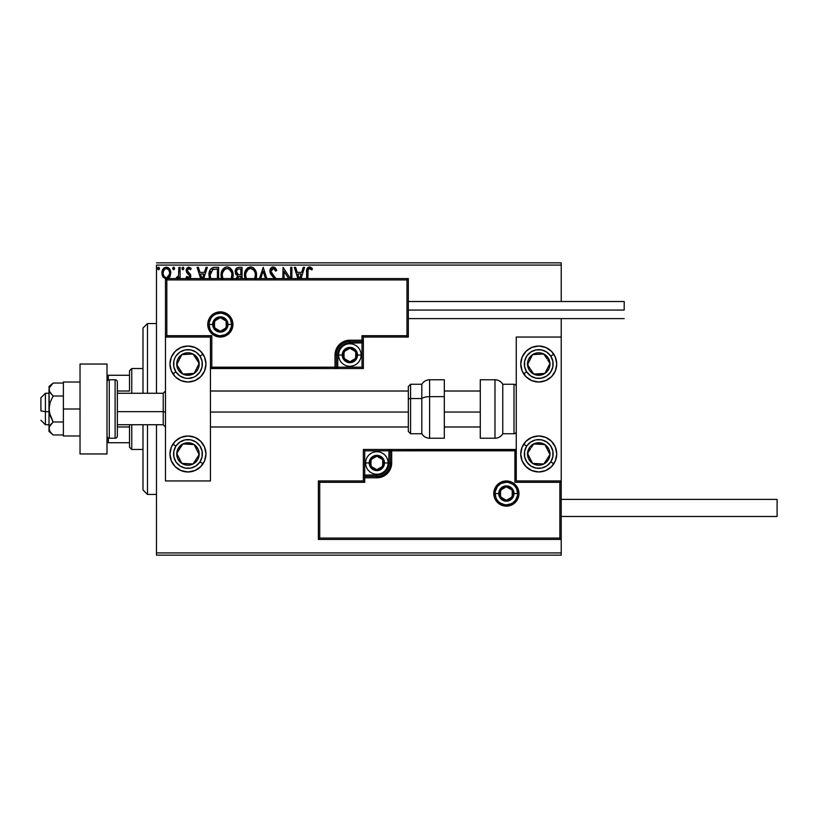 <?xml version="1.0" encoding="UTF-8"?>
<svg xmlns="http://www.w3.org/2000/svg" width="818" height="818" viewBox="0 0 818 818"><rect width="100%" height="100%" fill="white"/><g stroke="black" fill="none" stroke-linecap="round" stroke-linejoin="round"><path stroke-width="1.23" d="M156.483 555.156L561.23 555.156L156.483 555.156L156.483 424.736L156.483 555.156M156.483 265.083L561.23 265.083L561.23 301.515L561.23 265.083L156.483 265.083L156.483 393.264L156.483 265.083M561.23 318.601L561.23 337.047L516.26 337.047L516.26 480.953L561.23 480.953L561.23 318.601M561.23 539.42L561.23 552.917L156.483 552.917L561.23 552.917L561.23 555.156L561.23 337.047L516.26 337.047L516.26 480.953L561.23 480.953L559.88 482.303L514.911 482.303L514.911 450.82L391.689 450.82L391.689 462.968L390.554 468.642L387.343 473.458L382.527 476.679L376.842 477.804L364.705 477.804L364.705 482.303L319.726 482.303L319.726 538.07L559.88 538.07L559.88 482.303L559.88 538.07L319.726 538.07L319.726 482.303L318.376 480.953L318.376 539.42L561.23 539.42L559.88 538.07L561.23 539.42L561.23 480.953L559.88 482.303L514.911 482.303L515.422 450.309L390.339 450.82L390.339 462.968A13.487 13.487 0 0 1 376.842 476.454L364.705 476.454L363.356 477.804L363.356 480.953L318.376 480.953L318.376 539.42L319.726 538.07L318.376 539.42L561.23 539.42M167.342 278.918L170.164 276.198L170.747 272.036L169.244 268.488L165.849 267.169L163.007 269.153L161.923 273.059L163.099 277.149L166.115 279.03M180.093 278.58L180.093 267.333L180.093 278.58L180.093 267.333L178.876 267.333L178.498 275.932L175.88 278.58M177.496 278.856L178.876 277.149L178.876 278.58L178.876 277.149L178.068 278.406M189.49 278.774L190.522 277.506L190.696 275.114L187.639 271.494L187.383 270.073L188.508 268.59L190.492 269.756L191.187 268.693L188.406 267.149L186.77 268.253L186.156 270.165L186.545 272.241L189.551 275.809L188.672 277.588L186.852 276.423L186.146 277.404L187.762 278.887M218.631 278.58L218.631 267.333L214.981 267.333L218.631 267.333L218.631 278.58L218.631 267.333L214.981 267.333L211.964 267.987L209.94 270.308L208.968 274.316L209.469 278.672M242.046 278.58L242.046 267.333L242.046 278.58L242.046 267.333L238.897 267.333L236.78 268.038L235.4 270.196L235.543 273.744L237.67 275.83L236.208 278.703M266.832 278.58L263.232 267.333L266.832 278.58L263.232 267.333L259.429 278.58M260.748 278.58L263.13 271.136L265.513 278.58L263.13 271.136L260.748 278.58M290.676 267.333L290.676 278.58L290.676 267.333L291.883 267.333L290.676 267.333L291.883 267.333L291.883 278.58M283.079 267.333L290.37 278.58L283.079 267.333L282.803 278.58M284.02 278.58L284.02 271.341L288.713 278.58L284.02 271.341L284.02 278.58M307.885 270.778L307.834 278.58L308.171 269.521L309.715 268.56L311.852 269.96L312.466 268.754L309.95 266.975L307.394 268.018L306.689 270.339L306.617 278.58L306.617 272.445C306.136 269.592 307.098 267.752 309.501 266.934L309.276 266.944M300.993 278.58L304.603 267.333L303.284 267.333L304.603 267.333L300.993 278.58L304.603 267.333L303.284 267.333L301.668 272.384L297.241 272.384L295.625 267.333L294.306 267.333L297.916 278.58M275.911 279.183L271.126 271.617L271.443 269.756L272.823 268.611L274.194 268.836L275.768 271.167L276.75 270.369L275.492 268.079L273.866 267.016L271.208 267.803L269.909 271.556L270.666 273.989L274.541 278.795M255.87 279.102L256.576 275.134L255.768 271.003L253.171 267.721L250.502 266.934L247.823 267.742L245.073 271.504L244.459 275.216L245.257 279.398M232.455 279.102L233.161 275.134L232.363 271.003L229.766 267.721L227.087 266.934L224.418 267.742L221.668 271.504L221.054 275.216L221.842 279.398M203.733 278.58L207.332 267.333L206.013 267.333L207.332 267.333L203.733 278.58L207.332 267.333L206.013 267.333L204.398 272.384L199.981 272.384L198.355 267.333L197.046 267.333L200.645 278.58M183.927 268.447L182.915 267.138L181.903 268.447L182.915 267.138L183.927 268.447L183.355 267.261L182.158 267.578L182.475 269.633L183.355 269.633L183.927 268.447L182.915 269.756L183.927 268.447L182.915 269.756L181.903 268.447L183.028 269.746M174.643 268.447L173.631 267.138L172.618 268.447L173.631 267.138L174.643 268.447L174.07 267.261L172.874 267.578L173.191 269.633L174.07 269.633L174.643 268.447L173.631 269.756L174.643 268.447L173.631 269.756L172.618 268.447L173.743 269.746M159.49 268.672L158.498 267.138L157.485 268.447L158.498 267.138L159.51 268.447L158.927 267.261L157.741 267.578L158.058 269.633L158.937 269.633L159.51 268.447L158.498 269.756L159.51 268.447L158.498 269.756L157.485 268.447L158.61 269.746M561.23 262.844L156.483 262.844L561.23 262.844L561.23 265.083L561.23 262.844M306.842 269.296L309.061 266.965M312.466 268.754L311.852 269.96L312.466 268.754L309.501 266.934M309.961 266.975L311.372 267.65M310.308 268.774L311.852 269.96L309.204 268.58M307.834 272.609C307.466 270.676 308.018 269.326 309.511 268.549M308.171 269.531L307.895 270.656M307.875 267.506L307.394 268.018M295.625 267.333L294.306 267.333L295.625 267.333L297.241 272.384L301.668 272.384L303.284 267.333M299.235 278.58L297.762 273.999L301.147 273.999L299.685 278.58L301.147 273.999L297.762 273.999L299.235 278.58M274.93 267.537L276.75 270.369L273.212 266.934C271.024 267.414 269.909 268.836 269.889 271.198L274.306 278.304M273.764 268.621L275.768 271.167L276.75 270.369L275.768 271.167L275.369 270.308M271.443 269.766L271.106 271.218L273.304 268.549M272.374 268.795L271.658 269.408M271.331 272.394L271.699 273.11M272.946 274.695L271.494 272.762M272.803 274.521L272.2 273.815M275.799 278.58L273.509 275.267M275.594 277.967L275.789 278.57M274.306 278.284L273.918 277.731M271.995 275.727L271.065 274.603M270.339 273.335L270.104 272.65M270.083 272.609L269.95 271.985M270.421 268.907L270.727 268.386M270.738 268.376L271.402 267.619M271.791 267.333L272.466 267.036M256.238 277.936L256.576 275.134C256.627 270.656 254.602 267.926 250.502 266.934C246.402 267.956 244.388 270.717 244.459 275.216L244.797 278.059M256.494 276.525L256.392 277.23M244.797 272.414L245.063 271.525M245.921 269.787L250.86 266.944M251.218 266.985L251.883 267.128M253.324 267.823L254.234 268.631M254.838 269.367L256.054 271.75M256.402 273.11L256.494 273.713M254.93 277.987L255.196 276.954M246.31 278.58L245.676 275.216C245.594 271.586 247.22 269.357 250.543 268.549C253.815 269.367 255.421 271.566 255.359 275.145L254.725 278.549M246.504 278.999L245.737 276.351M248.876 268.928L249.418 268.713M245.942 272.926L247.987 269.5M247.138 270.369L246.392 271.637M245.737 274.071L245.942 272.946M254.674 271.678L255.001 272.558M252.67 269.204L254.204 270.84M251.106 268.59L251.658 268.713M255.349 275.717L255.298 276.279M238.897 267.333L242.046 267.333L238.897 267.333C236.433 267.721 235.195 269.204 235.185 271.801L237.67 275.83L236.187 279.173M236.054 274.644L235.553 273.744M237.864 274.439L236.392 271.801C236.504 269.879 237.527 268.918 239.449 268.948L240.829 268.948L240.829 274.807L238.294 274.613L240.216 274.807L238.294 274.613L236.412 271.464L236.453 272.496M237.414 278.826L238.12 277.067L240.216 276.423L239.275 276.484M237.404 279.153C237.465 277.312 238.396 276.402 240.216 276.423L240.829 276.423L240.829 278.58L240.829 276.423L240.216 276.423M238.437 276.791L237.445 278.58M236.453 271.116L237.619 269.296M236.658 270.472L236.484 270.983M232.823 277.936L233.161 275.134C233.222 270.656 231.197 267.926 227.087 266.934C222.987 267.956 220.983 270.717 221.054 275.216L221.392 278.048M233.089 276.525L232.823 277.946M221.177 276.965L221.392 278.038M221.075 274.511L221.054 275.216M221.381 272.404L221.658 271.525M225.165 267.333L226.361 266.985M227.813 266.985L228.488 267.128M229.919 267.834L230.84 268.652M232.373 271.024L232.649 271.75M229.265 269.204L231.596 272.558M222.905 278.58L222.271 275.216C222.189 271.586 223.815 269.357 227.128 268.549C230.4 269.367 232.005 271.566 231.954 275.145L231.791 276.954M222.271 275.216L222.332 274.071L222.271 275.216M223.099 278.999L222.537 277.486M225.471 268.928L226.003 268.713M222.537 272.926L224.582 269.5M223.733 270.369L222.987 271.637M231.525 277.987L231.893 274.01L231.31 278.549M231.259 271.678L230.799 270.84M227.701 268.59L228.242 268.713M214.623 267.343L214.981 267.333C210.778 267.905 208.764 270.461 208.948 275.012L209.439 278.58M208.968 274.296L209.019 273.641M212.823 267.619L213.549 267.445M213.59 267.445L214.285 267.363M210.778 278.488L210.154 275.012L212.884 269.347L212.169 269.776L217.424 268.948L217.424 278.58L217.424 268.948L216.116 268.948M210.788 271.596L210.154 275.012L210.891 271.382M198.355 267.333L197.046 267.333L198.355 267.333L199.981 272.384L204.398 272.384L206.013 267.333M201.964 278.58L200.492 273.999L203.876 273.999L202.414 278.58L203.876 273.999L200.492 273.999L201.964 278.58M186.146 277.404L186.852 276.423L186.146 277.404L187.148 278.498M186.852 276.423L187.496 277.21M188.15 277.599L188.672 277.588M189.51 276.586L188.406 277.629M188.406 274.112L186.545 272.241L186.156 270.165M191.187 268.693L190.492 269.756L191.187 268.693L188.702 267.138L186.146 270.461M189.848 267.414L190.768 268.12M189.101 268.57L190.349 269.541M187.731 269.173L187.353 270.4L188.835 268.549M188.569 272.414L187.353 270.4L187.772 271.678M189.909 278.447L190.788 276.024L190.4 274.255L190.788 276.024L190.4 274.255L188.927 272.68M190.788 276.024L190.758 276.556M190.666 277.067L190.389 277.783M178.498 275.922L176.432 277.425L177.312 277.568M178.876 267.333L180.093 267.333L178.876 267.333L178.876 271.198M168.14 278.58L169.633 277.138L170.809 273.059C170.839 269.787 169.357 267.813 166.361 267.138C163.375 267.823 161.892 269.797 161.923 273.059L163.099 277.149L166.361 279.04M169.336 277.527L169.919 276.678M169.019 277.895L168.252 278.519M162.567 276.187L162.23 275.288M162.209 275.206L161.995 274.132L162.199 275.196M162.179 271.034L162.342 270.513M162.567 269.971L163.007 269.153M163.61 268.355L164.132 267.875M168.702 267.956L169.234 268.478M169.623 268.989L170.103 269.838M166.371 268.549L165.604 268.662L166.371 268.549C168.569 269.112 169.653 270.615 169.592 273.048C169.653 275.492 168.569 277.016 166.371 277.629L166.371 277.629C164.162 277.016 163.089 275.492 163.14 273.048L163.324 271.525L163.14 273.048C163.079 270.615 164.162 269.112 166.371 268.549L168.631 269.787M168.845 270.114L169.551 272.282M169.551 273.825L168.835 276.003L167.128 277.506M165.982 277.599L164.357 276.627L163.324 274.592M166.995 277.547L169.52 274.112M255.093 272.905L255.298 274.02M254.746 278.488L254.51 279.01M239.449 268.948L240.829 268.948L240.829 274.807L240.216 274.807M222.332 274.071L222.527 272.946M229.265 269.194L230.114 269.94M231.688 272.905L231.893 274.02M231.33 278.488L231.095 279.01M222.537 277.476L222.332 276.351M210.461 277.527L210.298 276.781M213.069 269.275L213.672 269.122M163.14 273.048L163.181 272.282M163.324 271.525L164.919 268.989M167.128 268.662L167.813 268.999M169.418 274.582L168.835 276.003M165.604 277.506L164.919 277.149M163.314 274.582L163.181 273.815M147.485 494.45L142.986 489.951L142.986 424.736L142.986 489.951L147.485 494.45L156.483 494.45L147.485 494.45L147.485 424.736L147.485 494.45M142.986 328.049L147.485 323.55L156.483 323.55L147.485 323.55L147.485 393.264L147.485 323.55L142.986 328.049L142.986 393.264L142.986 328.049M187.956 346.034A17.986 17.986 0 0 1 205.952 364.03A17.986 17.986 0 0 1 187.956 382.016L181.075 380.646L175.236 376.75L171.34 370.912L169.97 364.03L171.34 357.139L175.236 351.311L181.075 347.405L187.956 346.034L194.848 347.405L200.676 351.311L204.582 357.139L205.952 364.03L204.582 370.912L200.676 376.75L194.848 380.646L187.956 382.016A17.986 17.986 0 0 1 169.97 364.03A17.986 17.986 0 0 1 187.956 346.034M187.956 435.984A17.986 17.986 0 0 1 205.952 453.97A17.986 17.986 0 0 1 187.956 471.966L181.075 470.595L175.236 466.689L171.34 460.861L169.97 453.97L171.34 447.088L175.236 441.25L181.075 437.354L187.956 435.984L194.848 437.354L200.676 441.25L204.582 447.088L205.952 453.97L204.582 460.861L200.676 466.689L194.848 470.595L187.956 471.966A17.986 17.986 0 0 1 169.97 453.97A17.986 17.986 0 0 1 187.956 435.984M210.451 480.953L210.451 337.047L165.471 337.047L165.471 480.953L210.451 480.953L165.471 480.953L165.471 337.047L166.821 335.697L211.801 335.697L211.801 367.18L335.022 367.18L335.022 355.032L336.147 349.358L339.368 344.542L344.184 341.321L349.859 340.196L362.006 340.196L362.006 335.697L406.975 335.697L406.975 279.93L166.821 279.93L166.821 335.697L166.821 279.93L406.975 279.93L406.975 335.697L408.325 337.047L408.325 278.58L165.471 278.58L165.471 337.047L210.451 337.047L210.451 480.953M538.745 471.966A17.986 17.986 0 0 1 520.759 453.97A17.986 17.986 0 0 1 538.745 435.984L545.626 437.354L551.465 441.25L555.361 447.088L556.731 453.97L555.361 460.861L551.465 466.689L545.626 470.595L538.745 471.966L531.864 470.595L526.025 466.689L522.129 460.861L520.759 453.97L522.129 447.088L526.025 441.25L531.864 437.354L538.745 435.984A17.986 17.986 0 0 1 556.731 453.97A17.986 17.986 0 0 1 538.745 471.966M538.745 382.016A17.986 17.986 0 0 1 520.759 364.03A17.986 17.986 0 0 1 538.745 346.034L545.626 347.405L551.465 351.311L555.361 357.139L556.731 364.03L555.361 370.912L551.465 376.75L545.626 380.646L538.745 382.016L531.864 380.646L526.025 376.75L522.129 370.912L520.759 364.03L522.129 357.139L526.025 351.311L531.864 347.405L538.745 346.034A17.986 17.986 0 0 1 556.731 364.03A17.986 17.986 0 0 1 523.684 373.867L526.7 371.904A14.387 14.387 0 0 1 530.872 351.975A14.387 14.387 0 0 1 550.79 356.157L553.806 354.184L550.79 356.157L552.886 361.362L552.835 366.985L550.626 372.149L546.618 376.075L541.404 378.172L535.79 378.11L530.626 375.912L526.7 371.904L524.604 366.689L524.665 361.075L526.864 355.912L530.872 351.975L536.087 349.889L541.7 349.94L546.864 352.149L550.79 356.157A14.387 14.387 0 0 1 546.618 376.075A14.387 14.387 0 0 1 526.7 371.904L523.684 373.867A17.986 17.986 0 0 1 542.252 346.382M45.399 411.669L40.9 410.912L40.9 397.763L40.9 410.912L45.399 411.669L45.399 424.736L45.399 411.669L48.998 411.669L45.399 411.669L45.399 393.264L45.399 411.669M165.471 412.057L163.222 411.669L163.222 424.736L163.222 411.669L117.352 411.669L163.222 411.669L163.222 393.264L163.222 411.669L165.471 412.057M480.278 412.057L444.307 412.057L480.278 412.057M408.325 412.057L210.451 412.057L408.325 412.057M495.125 493.551L498.724 493.551L495.125 493.551A11.247 11.247 0 0 1 506.362 482.303A11.247 11.247 0 0 1 517.61 493.551L518.96 493.551A12.597 12.597 0 0 0 506.362 480.953A12.597 12.597 0 0 0 493.775 493.551A12.597 12.597 0 0 0 506.362 506.137A12.597 12.597 0 0 0 518.96 493.551L517.61 493.551A11.247 11.247 0 0 1 506.362 504.788A11.247 11.247 0 0 1 495.125 493.551L493.775 493.551L494.011 491.097L497.456 484.645L501.546 481.914L506.362 480.953L511.189 481.914L515.268 484.645L517.999 488.735L518.96 493.551L517.999 498.366L515.268 502.456L511.189 505.187L506.362 506.137L501.546 505.187L497.456 502.456L494.011 496.005L493.775 493.551L495.125 493.551A11.247 11.247 0 0 1 506.362 482.303A11.247 11.247 0 0 1 517.61 493.551A11.247 11.247 0 0 1 506.362 504.788A11.247 11.247 0 0 1 495.125 493.551L495.974 497.855M363.356 477.6L363.356 477.804A1.35 1.35 0 0 1 364.705 476.454L364.705 475.105L376.842 475.105A12.147 12.147 0 0 0 388.99 462.968L388.99 450.82L364.705 450.82L364.705 475.105L379.215 474.88L385.431 471.557L388.754 465.34L388.99 450.82L390.339 450.82A1.35 1.35 0 0 1 391.689 449.471L391.689 450.82L391.689 449.471L516.26 449.471L391.485 449.471M390.892 449.471L363.356 449.471L363.356 477.017M363.356 480.953L318.376 480.953L319.726 482.303L364.705 482.303L363.356 480.953L364.705 482.303L364.705 477.804L363.356 477.804L363.356 480.953M364.705 477.804L364.705 475.105L363.356 475.105L363.356 477.804L376.842 477.804L376.842 476.454L364.705 476.454L364.705 477.804M376.842 475.105L376.842 476.454L376.842 475.105M388.99 462.968L390.339 462.968A13.487 13.487 0 0 1 376.842 476.454L376.842 477.804A14.836 14.836 0 0 0 391.689 462.968L388.99 462.968M363.356 449.471L363.356 475.105L364.705 475.105L364.705 450.82L363.356 449.471L364.705 450.82L388.99 450.82L388.99 449.471L363.356 449.471M390.339 450.82L390.339 462.968L391.689 462.968L391.689 450.82L388.99 450.82L388.99 449.471L391.689 449.471A1.35 1.35 0 0 0 390.339 450.82M497.017 499.798L498.418 501.495M500.115 502.896L504.174 504.573M506.362 504.788L510.667 503.939M512.61 502.896L514.317 501.495M515.718 499.798L517.395 495.739M517.61 493.551L514.011 493.551A7.648 7.648 0 0 1 506.362 501.189A7.648 7.648 0 0 1 498.724 493.551L499.307 490.626L500.964 488.141L503.438 486.485L506.362 485.902L509.287 486.485L511.771 488.141L513.428 490.626L514.011 493.551L513.428 496.475L511.771 498.949L509.287 500.616L506.362 501.189L503.438 500.616L500.964 498.949L499.307 496.475L498.724 493.551A7.648 7.648 0 0 1 506.362 485.902A7.648 7.648 0 0 1 514.011 493.551L517.61 493.551L516.751 489.246M515.718 487.303L514.317 485.595M512.61 484.205L508.561 482.518M506.362 482.303L502.068 483.162M500.115 484.205L498.418 485.595M497.017 487.303L495.34 491.352M231.586 324.449L227.987 324.449A7.648 7.648 0 0 1 220.339 332.098A7.648 7.648 0 0 1 212.69 324.449L213.273 321.525L214.929 319.051L217.414 317.384L220.339 316.811L223.263 317.384L225.748 319.051L227.404 321.525L227.987 324.449L227.404 327.374L225.748 329.858L223.263 331.515L220.339 332.098L217.414 331.515L214.929 329.858L213.273 327.374L212.69 324.449L209.101 324.449L212.69 324.449A7.648 7.648 0 0 1 220.339 316.811A7.648 7.648 0 0 1 227.987 324.449L231.586 324.449A11.247 11.247 0 0 1 220.339 335.697A11.247 11.247 0 0 1 209.101 324.449L207.752 324.449A12.597 12.597 0 0 0 220.339 337.047A12.597 12.597 0 0 0 232.936 324.449A12.597 12.597 0 0 0 220.339 311.863A12.597 12.597 0 0 0 207.752 324.449L209.101 324.449A11.247 11.247 0 0 1 220.339 313.212A11.247 11.247 0 0 1 231.586 324.449L232.936 324.449L232.69 326.903L229.244 333.355L225.154 336.086L220.339 337.047L215.523 336.086L211.433 333.355L208.702 329.265L207.752 324.449L208.702 319.634L211.433 315.543L215.523 312.813L220.339 311.863L225.154 312.813L229.244 315.543L232.69 321.995L232.936 324.449L231.586 324.449A11.247 11.247 0 0 1 220.339 335.697A11.247 11.247 0 0 1 209.101 324.449A11.247 11.247 0 0 1 220.339 313.212A11.247 11.247 0 0 1 231.586 324.449L230.727 320.145M363.356 337.047L408.325 337.047L408.325 278.58L406.975 279.93L408.325 278.58L165.471 278.58L166.821 279.93L165.471 278.58L165.471 337.047L166.821 335.697L211.801 335.697L211.279 336.208L211.801 335.697L211.801 367.18L211.279 367.691L336.372 367.18L336.372 355.032A13.487 13.487 0 0 1 349.859 341.546L362.006 341.546L363.356 340.196L363.356 337.047L408.325 337.047L406.975 335.697L362.006 335.697L363.356 337.047L362.006 335.697L362.006 340.196L363.356 340.196L363.356 337.047M363.356 340.4L363.356 340.196A1.35 1.35 0 0 1 362.006 341.546L362.006 342.895L349.859 342.895A12.147 12.147 0 0 0 337.722 355.032L337.722 367.18L362.006 367.18L362.006 342.895L347.497 343.12L341.28 346.443L337.957 352.66L337.722 367.18L336.372 367.18A1.35 1.35 0 0 1 335.022 368.529L335.022 367.18L335.022 368.529L210.451 368.529L335.227 368.529M335.809 368.529L363.356 368.529L363.356 340.983M362.006 340.196L362.006 342.895L363.356 342.895L363.356 340.196L349.859 340.196L349.859 341.546L362.006 341.546L362.006 340.196M349.859 342.895L349.859 341.546L349.859 342.895M337.722 355.032L336.372 355.032A13.487 13.487 0 0 1 349.859 341.546L349.859 340.196A14.836 14.836 0 0 0 335.022 355.032L337.722 355.032M363.356 368.529L363.356 342.895L362.006 342.895L362.006 367.18L363.356 368.529L362.006 367.18L337.722 367.18L337.722 368.529L363.356 368.529M336.372 367.18L336.372 355.032L335.022 355.032L335.022 367.18L337.722 367.18L337.722 368.529L335.022 368.529A1.35 1.35 0 0 0 336.372 367.18M229.684 318.202L228.294 316.505M226.586 315.104L222.537 313.427M220.339 313.212L216.034 314.061M214.091 315.104L212.394 316.505M210.993 318.202L209.316 322.261M209.101 324.449L209.95 328.754M210.993 330.697L212.394 332.405M214.091 333.795L218.15 335.482M220.339 335.697L224.643 334.838M226.586 333.795L228.294 332.405M229.684 330.697L231.371 326.648M355.707 353.345L355.707 351.658A6.748 6.748 0 0 1 356.607 355.032L355.707 355.032L355.707 353.345L355.707 355.032L356.607 355.032L356.382 353.284L354.634 350.268L349.859 348.284L345.094 350.268L343.12 355.032L345.094 359.808L349.859 361.781L354.634 359.808L356.607 355.032A6.748 6.748 0 0 1 344.02 358.407A6.748 6.748 0 0 1 349.859 348.284L344.02 351.658L344.02 358.407L349.859 361.781L355.707 358.407L355.707 355.032L355.707 358.407L349.859 361.781L344.02 358.407L344.02 351.658L349.859 348.284A6.748 6.748 0 0 1 355.707 351.658L349.859 348.284L355.707 351.658L355.707 353.345M342.221 355.032A7.648 7.648 0 0 1 349.859 347.384A7.648 7.648 0 0 1 357.507 355.032L361.106 355.032A11.247 11.247 0 0 0 349.859 343.785A11.247 11.247 0 0 0 338.621 355.032L342.221 355.032L342.793 352.108L344.46 349.623L346.934 347.967L349.859 347.384L352.783 347.967L355.268 349.623L356.924 352.108L357.507 355.032L356.924 357.957L355.268 360.441L352.783 362.098L349.859 362.681L346.934 362.098L344.46 360.441L342.793 357.957L342.221 355.032L338.621 355.032A11.247 11.247 0 0 1 349.859 343.785A11.247 11.247 0 0 1 361.106 355.032A11.247 11.247 0 0 1 349.859 366.28A11.247 11.247 0 0 1 338.621 355.032A11.247 11.247 0 0 0 349.859 366.28A11.247 11.247 0 0 0 361.106 355.032L357.507 355.032A7.648 7.648 0 0 1 349.859 362.681A7.648 7.648 0 0 1 342.221 355.032M382.691 461.28L382.691 459.593A6.748 6.748 0 0 1 383.591 462.968L382.691 462.968L382.691 461.28L382.691 462.968L383.591 462.968L383.356 461.219L381.617 458.192L376.842 456.219L372.078 458.192L370.094 462.968L372.078 467.732L376.842 469.716L381.617 467.732L383.591 462.968A6.748 6.748 0 0 1 371.004 466.342A6.748 6.748 0 0 1 376.842 456.219L371.004 459.593L371.004 466.342L376.842 469.716L382.691 466.342L382.691 462.968L382.691 466.342L376.842 469.716L371.004 466.342L371.004 459.593L376.842 456.219A6.748 6.748 0 0 1 382.691 459.593L376.842 456.219L382.691 459.593L382.691 461.28M369.204 462.968A7.648 7.648 0 0 1 376.842 455.319A7.648 7.648 0 0 1 384.491 462.968L388.09 462.968A11.247 11.247 0 0 0 376.842 451.72A11.247 11.247 0 0 0 365.605 462.968L369.204 462.968L369.777 460.043L371.444 457.559L373.918 455.902L376.842 455.319L379.767 455.902L382.251 457.559L383.908 460.043L384.491 462.968L383.908 465.892L382.251 468.377L379.767 470.033L376.842 470.616L373.918 470.033L371.444 468.377L369.777 465.892L369.204 462.968L365.605 462.968A11.247 11.247 0 0 1 376.842 451.72A11.247 11.247 0 0 1 388.09 462.968A11.247 11.247 0 0 1 376.842 474.215A11.247 11.247 0 0 1 365.605 462.968A11.247 11.247 0 0 0 376.842 474.215A11.247 11.247 0 0 0 388.09 462.968L384.491 462.968A7.648 7.648 0 0 1 376.842 470.616A7.648 7.648 0 0 1 369.204 462.968M512.211 491.863L512.211 490.176A6.748 6.748 0 0 1 513.111 493.551L512.211 493.551L512.211 491.863L512.211 493.551L513.111 493.551L512.886 491.802L511.138 488.775L506.362 486.802L501.598 488.775L499.624 493.551L501.598 498.315L506.362 500.299L511.138 498.315L513.111 493.551A6.748 6.748 0 0 1 500.524 496.925A6.748 6.748 0 0 1 506.362 486.802L500.524 490.176L500.524 496.925L506.362 500.299L512.211 496.925L512.211 493.551L512.211 496.925L506.362 500.299L500.524 496.925L500.524 490.176L506.362 486.802A6.748 6.748 0 0 1 512.211 490.176L506.362 486.802L512.211 490.176L512.211 491.863M226.187 322.762L226.187 321.075A6.748 6.748 0 0 1 227.087 324.449L226.187 324.449L226.187 322.762L226.187 324.449L227.087 324.449L226.852 322.701L225.114 319.685L220.339 317.701L215.574 319.685L213.59 324.449L215.574 329.225L220.339 331.198L225.114 329.225L227.087 324.449A6.748 6.748 0 0 1 214.5 327.824A6.748 6.748 0 0 1 220.339 317.701L214.5 321.075L214.5 327.824L220.339 331.198L226.187 327.824L226.187 324.449L226.187 327.824L220.339 331.198L214.5 327.824L214.5 321.075L220.339 317.701A6.748 6.748 0 0 1 226.187 321.075L220.339 317.701L226.187 321.075L226.187 322.762M178.273 451.004L176.739 453.356A11.247 11.247 0 0 1 178.549 447.824L179.807 448.642L178.273 451.004L179.807 448.642L178.549 447.824L177.281 450.473L176.954 456.28L177.925 459.051L181.811 463.387L187.342 465.197L190.267 464.972L193.038 464L197.373 460.125L198.641 457.477L198.968 451.669L197.997 448.898L194.111 444.563L191.463 443.284L185.655 442.967L182.884 443.939L178.549 447.824A11.247 11.247 0 0 1 199.183 454.593A11.247 11.247 0 0 1 181.811 463.387L193.038 464L194.561 461.669L199.183 454.593L194.111 444.563L182.884 443.939L179.807 448.642L182.884 443.939L194.111 444.563L199.183 454.593L193.038 464L181.811 463.387A11.247 11.247 0 0 1 176.739 453.356L181.811 463.387L176.739 453.356L178.273 451.004M200.011 461.843A14.387 14.387 0 0 1 180.093 466.025A14.387 14.387 0 0 1 175.911 446.096L172.905 444.133L175.911 446.096L179.837 442.088L185.011 439.89L190.625 439.828L195.829 441.924L199.848 445.851L202.046 451.015L202.107 456.638L200.011 461.843L196.075 465.851L190.911 468.06L185.297 468.111L180.093 466.025L176.074 462.088L173.876 456.925L173.815 451.311L175.911 446.096A14.387 14.387 0 0 1 195.829 441.924A14.387 14.387 0 0 1 200.011 461.843L203.017 463.816L200.011 461.843M203.017 463.816A17.986 17.986 0 0 1 171.34 447.088A17.986 17.986 0 0 1 172.905 444.133M529.052 451.004L527.518 453.356A11.247 11.247 0 0 1 529.338 447.824L530.596 448.642L529.052 451.004L530.596 448.642L529.338 447.824L528.06 450.473L527.743 456.28L528.714 459.051L532.6 463.387L538.121 465.197L541.056 464.972L543.827 464L548.162 460.125L549.972 454.593L549.747 451.669L548.776 448.898L544.89 444.563L542.252 443.284L536.434 442.967L531.25 445.595L529.338 447.824A11.247 11.247 0 0 1 549.972 454.593A11.247 11.247 0 0 1 532.6 463.387L543.827 464L549.972 454.593L544.89 444.563L533.673 443.939L531.363 447.466L533.673 443.939L544.89 444.563L549.972 454.593L543.827 464L532.6 463.387A11.247 11.247 0 0 1 527.518 453.356L532.6 463.387L527.518 453.356L529.052 451.004M550.79 461.843A14.387 14.387 0 0 1 530.872 466.025A14.387 14.387 0 0 1 526.7 446.096L523.684 444.133L526.7 446.096L530.626 442.088L535.79 439.89L541.404 439.828L546.618 441.924L550.626 445.851L552.835 451.015L552.886 456.638L550.79 461.843L546.864 465.851L541.7 468.06L536.087 468.111L530.872 466.025L526.864 462.088L524.665 456.925L524.604 451.311L526.7 446.096A14.387 14.387 0 0 1 546.618 441.924A14.387 14.387 0 0 1 550.79 461.843L553.806 463.816L550.79 461.843M553.806 463.816A17.986 17.986 0 0 1 553.704 463.959A17.986 17.986 0 0 1 542.262 471.618M542.252 471.618A17.986 17.986 0 0 1 523.684 444.133M545.361 356.351L543.827 354A11.247 11.247 0 0 1 548.162 357.875L546.894 358.703L545.361 356.351L546.894 358.703L548.162 357.875L546.25 355.656L541.056 353.028L538.121 352.803L532.6 354.613L528.714 358.949L527.743 361.72L528.06 367.527L529.338 370.176L531.25 372.405L536.434 375.033L542.252 374.716L544.89 373.437L548.776 369.102L549.747 366.331L549.972 363.407L548.162 357.875A11.247 11.247 0 0 1 533.673 374.061A11.247 11.247 0 0 1 532.6 354.613L527.518 364.644L533.673 374.061L544.89 373.437L549.972 363.407L547.671 359.879L549.972 363.407L544.89 373.437L533.673 374.061L527.518 364.644L532.6 354.613A11.247 11.247 0 0 1 543.827 354L532.6 354.613L543.827 354L545.361 356.351M542.262 346.382A17.986 17.986 0 0 1 553.704 354.03A17.986 17.986 0 0 1 553.806 354.184M194.572 356.351L193.038 354A11.247 11.247 0 0 1 197.373 357.875L196.115 358.703L194.572 356.351L196.115 358.703L197.373 357.875L195.461 355.656L190.267 353.028L187.342 352.803L181.811 354.613L177.925 358.949L176.954 361.72L177.281 367.527L178.549 370.176L182.884 374.061L185.655 375.033L191.463 374.716L194.111 373.437L197.997 369.102L198.968 366.331L198.641 360.523L197.373 357.875A11.247 11.247 0 0 1 182.884 374.061A11.247 11.247 0 0 1 181.811 354.613L176.739 364.644L180.563 370.513L182.884 374.061L194.111 373.437L199.183 363.407L196.115 358.703L199.183 363.407L194.111 373.437L182.884 374.061L179.796 369.337L176.739 364.644L181.811 354.613A11.247 11.247 0 0 1 193.038 354L181.811 354.613L193.038 354L194.572 356.351M175.911 371.904A14.387 14.387 0 0 1 180.093 351.975A14.387 14.387 0 0 1 200.011 356.157L203.017 354.184A17.986 17.986 0 0 1 184.459 381.669A17.986 17.986 0 0 1 173.007 374.031A17.986 17.986 0 0 1 172.905 373.867L175.911 371.904L173.815 366.689L173.876 361.075L174.725 358.386L176.074 355.912L180.093 351.975L185.297 349.889L190.911 349.94L196.075 352.149L200.011 356.157L202.107 361.362L202.046 366.985L199.848 372.149L195.829 376.075L193.334 377.384L187.813 378.417L185.011 378.11L179.837 375.912L175.911 371.904L172.905 373.867A17.986 17.986 0 0 1 191.463 346.382A17.986 17.986 0 0 1 203.017 354.184L200.011 356.157A14.387 14.387 0 0 1 195.829 376.075A14.387 14.387 0 0 1 175.911 371.904M494.982 379.767L494.982 438.233A8.998 8.998 0 0 0 502.763 433.734L502.763 384.266A8.998 8.998 0 0 0 494.982 379.767L480.278 379.767L480.278 438.233L494.982 438.233L494.982 379.767A8.998 8.998 0 0 1 502.763 384.266L502.763 433.734L514.011 433.734A2.25 2.25 0 0 0 516.26 431.485A2.25 2.25 0 0 1 514.011 433.734L514.011 384.266L514.011 433.734L502.763 433.734A8.998 8.998 0 0 1 494.982 438.233L480.278 438.233L480.278 379.767L494.982 379.767M516.26 386.515A2.25 2.25 0 0 0 514.011 384.266L502.763 384.266L514.011 384.266A2.25 2.25 0 0 1 516.26 386.515M429.603 438.121L429.603 396.648A8.998 3.804 180 0 0 421.822 398.55L421.822 433.642M410.575 433.642L410.575 398.55A2.25 0.951 180 0 0 408.325 399.501L408.325 431.403M429.603 438.233L444.307 438.233L444.307 396.648L429.603 396.648L429.603 438.233C426.209 438.121 423.612 436.618 421.822 433.734L421.822 398.55L410.575 398.55L410.575 433.734L408.325 431.485M444.307 438.203L444.307 379.767L429.603 379.767L429.603 396.648L444.307 396.648L444.307 379.797M421.822 384.358L421.822 398.55L421.822 384.266L410.575 384.266L410.575 398.55L421.822 398.55A8.998 3.804 0 0 1 429.603 396.648L429.603 379.879M408.325 431.464L408.325 386.771M408.325 398.366L408.325 401.403M408.325 386.597L408.325 399.501A2.25 0.951 0 0 1 410.575 398.55L410.575 384.358M561.23 516.485L777.1 516.485L777.1 499.399L561.23 499.399L777.1 499.399L777.1 516.485L561.23 516.485M624.195 310.063L408.325 310.063L624.195 310.063L624.195 301.515L624.195 310.063M49.806 392.303L53.139 396.014L50.184 402.231L48.998 409L48.998 389.521L49.305 412.436L53.139 421.986L50.184 425.084L48.998 428.479L48.998 409L48.998 431.485L53.139 434.961L50.184 431.863L48.998 428.479L50.184 431.863L53.139 434.961L63.385 434.961L53.139 434.961L48.998 431.485L49.305 426.751L53.139 421.986L63.385 421.986L53.139 421.986L50.184 415.769L48.998 409L50.184 402.231L53.139 396.014L63.385 396.014L53.139 396.014L49.305 391.249L49.305 387.814L53.139 383.039L63.385 383.039L53.139 383.039L48.998 386.515L49.305 391.249L48.998 386.515M49.305 387.804L50.184 386.147M51.616 433.571L53.139 434.961M48.998 389.429L50.184 392.916M48.998 389.521L49.305 387.814M63.385 435.984L80.031 435.984L63.385 435.984L63.385 409L80.031 409L63.385 409L63.385 382.016L80.031 382.016L63.385 382.016L63.385 435.984M80.031 453.97L80.031 364.03L107.005 364.03L80.031 364.03L80.031 453.97L107.005 453.97L107.005 364.03L107.005 453.97L80.031 453.97M115.103 379.767L115.103 438.233A2.25 2.25 0 0 0 117.352 435.984L117.352 382.016A2.25 2.25 0 0 0 115.103 379.767L109.254 379.767A2.25 2.25 0 0 0 107.005 382.016A2.25 2.25 0 0 1 109.254 379.767L109.254 438.233L109.254 379.767L115.103 379.767A2.25 2.25 0 0 1 117.352 382.016L117.352 435.984A2.25 2.25 0 0 1 115.103 438.233L115.103 379.767M107.005 435.984A2.25 2.25 0 0 0 109.254 438.233L115.103 438.233L109.254 438.233A2.25 2.25 0 0 1 107.005 435.984M129.5 426.986L129.5 447.231L131.749 449.471L131.749 424.736L131.749 449.471L142.986 449.471L131.749 449.471L129.5 447.231L129.5 424.736L129.5 426.986L117.352 426.986L129.5 426.986M129.5 391.014L129.5 375.268L129.5 391.014L117.352 391.014L129.5 391.014M129.5 370.769L129.5 375.268L129.5 370.769L131.749 368.529L129.5 370.769M131.749 393.264L131.749 368.529L131.749 393.264M142.986 368.529L131.749 368.529L142.986 368.529M107.005 442.732L129.5 442.732L108.354 442.732L108.354 438.049L108.354 442.732L107.005 442.732M129.5 375.268L107.005 375.268L108.354 375.268L108.354 379.951L108.354 375.268L129.5 375.268M48.998 424.736L45.399 424.736L40.9 420.248M165.471 426.986L163.222 424.736L117.352 424.736M210.451 426.986L408.325 426.986M444.307 426.986L480.278 426.986M210.451 391.014L408.325 391.014M444.307 391.014L480.278 391.014M165.471 391.014L163.222 393.264L117.352 393.264M48.998 393.264L45.399 393.264L40.9 397.752M421.822 433.734L410.575 433.734M410.575 384.266L408.325 386.515M429.603 379.767C426.209 379.879 423.612 381.382 421.822 384.266M408.325 318.601L624.195 318.601M408.325 301.515L624.195 301.515"/></g></svg>
